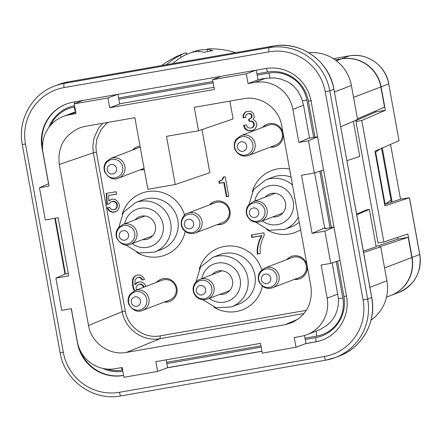 <?xml version="1.0" encoding="UTF-8"?>
<svg xmlns="http://www.w3.org/2000/svg" width="442" height="442" viewBox="0 0 442 442"><rect width="100%" height="100%" fill="white"/><g stroke="black" fill="none" stroke-linecap="round" stroke-linejoin="round"><path stroke-width="0.66" d="M317.544 136.733L308.312 138.346L298.864 142.44L292.853 109.345A33.106 32.487 -110.9 0 0 254.907 82.383L248.056 83.577L246.282 73.814L212.591 79.693L221.332 76.267L255.885 70.234L246.282 73.814M308.748 52.747A39.73 38.984 69.1 0 1 351.407 85.494L357.584 119.478L340.732 126.782M117.92 94.317L119.683 104.014L109.71 107.726L107.931 97.964L74.239 103.842L76.013 113.611L69.162 114.804A33.106 32.487 69.1 0 0 63.267 116.428L75.676 111.743M74.239 103.842L82.98 100.417L117.533 94.384L107.931 97.964M386.496 297.151L390.844 295.494A34.432 33.785 -110.9 0 0 411.861 257.515L408.193 237.321L378.645 247.111L380.728 246.824L386.905 280.808A39.73 38.984 69.1 0 1 371.004 320.185M248.056 83.577L258.034 79.864L256.272 70.168M63.267 116.428A33.106 32.487 69.1 0 0 43.051 152.949L49.068 186.043L39.46 187.717L45.316 219.961L58.129 217.729L68.692 275.858L55.88 278.095L61.742 310.339L71.35 308.66L77.361 341.754A33.106 32.487 -110.9 0 0 115.307 368.716L122.158 367.517L123.931 377.286L157.623 371.402L155.849 361.639L260.509 343.368L262.283 353.136L295.974 347.252L294.201 337.489L301.052 336.29A33.106 32.487 69.1 0 0 306.947 334.666L320.014 329.583L326.898 325.312L330.384 322.113L332.964 319.002L335.036 315.643L336.81 311.494L338.263 305.201L338.439 298.648L332.202 262.902M48.648 183.739L39.46 187.717M68.261 273.488L65.328 274.001L55.88 278.095M235.437 52.664A80.488 80.488 0 0 0 211.447 48.841A79.936 52.311 81.5 0 0 207.171 49.079A79.936 26.128 79 0 1 210.392 49.996A80.317 44.99 -101.7 0 1 212.773 50.637A77.831 64.41 -97.2 0 0 204.182 52.416A80.317 44.99 78.3 0 0 201.801 51.775A79.936 60.377 -102.7 0 0 194.718 51.659A79.936 75.494 85.7 0 0 186.402 54.46A80.317 66.471 82.8 0 0 172.728 63.609M309.527 138.131L303.555 105.257L292.853 109.345M308.472 140.76L317.56 136.821L323.583 169.943L314.334 173.004L308.472 140.76L298.864 142.44M380.728 246.824L363.578 252.504M340.003 260.316L330.754 263.377L324.898 231.133L333.986 227.194L346.534 296.223A39.73 38.984 69.1 0 1 322.273 340.047A39.73 38.984 69.1 0 1 315.201 341.998L305.947 343.511M304.488 335.495L305.947 343.539L295.974 347.252M191.419 52.637A80.317 44.99 78.3 0 1 191.955 52.338L191.977 52.454M191.955 52.338A79.936 60.377 77.3 0 1 198.624 50.167L198.883 51.598M346.898 160.711L359.738 156.457L353.351 121.312M380.347 148.827L375.181 152.363M356.595 214.083L366.153 209.939L369.357 209.381L376.164 246.829L363.318 251.084M325.947 228.508L325.898 228.216L324.732 228.718L333.97 227.105M337.865 294.063L327.163 298.151L321.146 265.056L330.754 263.377M123.594 375.44L123.047 375.54A39.73 38.984 69.1 0 1 77.516 343.185L77.643 343.136M375.672 152.28L385.137 204.364L390.999 200.033L381.595 148.285M48.548 183.778L42.023 147.871A39.73 38.984 69.1 0 1 66.278 104.047A39.73 38.984 69.1 0 1 73.355 102.096L82.98 100.417M385.137 204.364L384.645 204.447M166.17 359.838L167.601 367.689L157.623 371.402M255.885 70.234L265.509 68.554A39.73 38.984 69.1 0 1 311.035 100.909L317.56 136.821M314.334 173.004L301.521 175.242L312.085 233.37L324.649 227.928M356.733 214.851L369.357 209.381M221.332 76.267L117.533 94.384M312.085 233.37L324.898 231.133M314.649 172.899L324.71 228.26L325.898 228.216M210.392 49.996L210.569 50.957M207.171 49.079L207.618 51.532M198.624 50.167A79.936 75.494 -94.3 0 1 207.276 49.648M180.916 57.493L180.502 55.211A79.936 52.311 -98.5 0 1 186.17 52.742L186.474 54.432M186.17 52.742A79.936 26.128 -101 0 0 185.894 52.83A80.488 80.488 0 0 0 161.882 65.504M186.413 54.095A77.831 64.41 -97.2 0 1 188.071 53.802M166.441 64.709A80.317 66.471 -97.2 0 1 180.502 55.211M164.17 302.129A11.917 11.696 -110.9 0 0 176.927 288.306A11.917 11.696 -110.9 0 0 156.612 282.333M164.645 301.947A11.917 11.696 -110.9 0 0 169.888 301.361M212.591 79.693L214.364 89.461L109.71 107.726M374.904 112.329L374.733 111.378M408.193 237.321L397.944 239.111L376.076 246.354M397.944 239.111L397.629 237.371M391.247 202.237L390.861 200.132M335.312 59.963L341.406 58.896L336.428 60.797M357.473 118.859L384.534 107.135L380.866 86.941A34.432 33.785 -110.9 0 0 341.406 58.896M54.825 218.304L64.974 274.156M71.245 308.676L77.516 343.185M257.99 79.626L265.609 78.295L274.272 77.886L280.924 79.068L288.399 82.168L293.731 86.157L297.952 91.168L301.615 98.201L303.555 105.257M327.163 298.151A33.106 32.487 69.1 0 1 306.947 334.666M305.577 343.677L315.201 341.998M167.225 367.827L261.946 351.291M333.986 227.194L323.583 169.943M161.385 279.095A11.917 11.696 -110.9 0 0 157.087 282.151M142.479 310.411L169.651 300.035A10.597 10.398 -110.9 0 0 174.264 283.979A10.597 10.398 -110.9 0 0 162.092 280.239L134.921 290.621A10.597 10.398 -110.9 0 1 146.849 307.207A10.597 10.398 -110.9 0 1 142.479 310.411C137.479 312.61 132.909 310.593 128.777 304.367C127.456 300.648 127.987 297.179 130.362 293.958L134.921 290.621M217.226 224.624A11.917 11.696 -110.9 0 0 229.984 210.801A11.917 11.696 -110.9 0 0 209.668 204.828M294.322 279.41A11.917 11.696 -110.9 0 0 307.079 265.587A11.917 11.696 -110.9 0 0 286.764 259.614M244.581 128.169L243.57 125.324L246.454 124.821L247.05 126.732L247.945 127.583L250.282 128.18L252.404 127.561L253.774 125.556L253.658 123.561L252.343 121.777L251.249 121.213L249.045 121.346L248.642 119.147L250.52 118.566L251.498 117.141L251.432 115.39L250.443 114.047L248.631 113.611L246.752 114.191L245.774 115.622L245.84 117.373L243.199 117.832L243.039 115.594L243.735 113.959L244.52 112.815L246.984 111.378L249.669 111.163L251.244 111.644L253.609 113.749L254.233 117.163L253.144 119.368L255.752 121.434L256.763 124.279L256.592 126.075L255.117 128.849L253.807 129.832L250.531 130.909L246.951 130.274L245.525 129.263L244.581 128.169L245.061 127.987L244.067 125.235M134.235 290.908L132.843 286.935L132.307 281.234L132.865 278.869L133.998 276.907L136.655 275.184L139.346 274.968L141.44 275.609L143.854 277.963L144.401 279.626L142.004 280.046L141.539 278.869L139.832 277.653L138.782 277.333L137.103 277.626L135.053 280.001L134.937 284.808L136.981 282.432L140.584 281.803L143.54 283.051L145.092 284.797L145.888 286.433M219.238 183.358L218.878 181.402L222.066 179.839L223.304 177.104L225.227 176.767L228.774 196.298L226.37 196.718L223.801 182.557L219.238 183.358L219.713 183.176L219.376 181.314M115.909 202.839L114.202 201.624L111.71 201.558L110.362 202.298L109.185 204.011L106.782 204.431L106.273 193.436L116.119 191.718L116.561 194.16L108.638 195.546L108.892 201.038L111.312 199.359L112.511 199.149L115.047 199.464L116.754 200.674L119.058 203.801L119.412 205.751L118.898 208.364L117.136 210.939L113.666 212.298L111.13 211.983L108.566 210.165L107.163 207.889L109.522 207.226L110.837 209.016L113.218 209.856L115.533 208.95L116.71 207.232L116.964 205.928L116.611 203.977L115.909 202.839L116.384 202.657L114.677 201.442L113.39 201.165L111.71 201.558M257.117 250.128L257.653 246.255L259.123 240.713L261.443 235.774L251.835 237.448L251.393 235.006L263.885 232.829L264.283 235.022L262.156 239.68L260.228 246.813L260.228 253.614L257.343 254.117L257.117 250.128L257.592 249.945L258.128 246.078L259.598 240.531L261.924 235.592L252.316 237.266L251.885 234.923M270.283 147.12A11.917 11.696 -110.9 0 0 283.035 133.296A11.917 11.696 -110.9 0 0 262.719 127.324M140.131 169.838A11.917 11.696 -110.9 0 0 144.291 169.573M140.042 146.197A11.917 11.696 -110.9 0 0 132.572 150.042M102.577 123.329L98.555 128.13L93.903 138.329L92.82 146.396L93.29 152.402L122.235 311.671C124.931 329.086 143.131 342.091 160.175 338.633L126.462 352.412L284.836 324.765L291.803 322.71C306.461 315.273 312.842 303.245 310.947 286.626L281.692 125.65C278.885 108.185 260.802 95.334 243.752 98.688L194.265 107.323L198.524 130.76L233.105 118.904L229.873 101.108M198.524 130.76L166.501 136.351L175.253 184.529L209.834 172.673L202 129.567M381.103 86.847L388.722 83.936L399.043 140.722L374.96 151.158L384.899 205.845L409.402 197.729L419.723 254.515A34.432 33.785 69.1 0 1 398.701 292.493C414.751 285.018 421.779 272.344 419.789 254.47L412.104 257.421L407.844 233.984L383.816 241.945L361.749 120.517L385.363 110.285L381.103 86.847A34.432 33.785 -110.9 0 0 341.644 58.808L335.257 59.924M126.462 352.412C109.412 355.766 91.328 342.915 88.522 325.45L59.267 164.474C57.416 146.805 64.499 134.512 80.516 127.578L85.378 126.329L134.865 117.694L147.877 189.309L175.253 184.529M219.718 294.411A11.917 11.696 -110.9 0 0 232.475 280.587A11.917 11.696 -110.9 0 0 212.16 274.615M142.622 239.619A11.917 11.696 -110.9 0 0 155.38 225.801A11.917 11.696 -110.9 0 0 135.064 219.829M272.775 216.9A11.917 11.696 -110.9 0 0 285.532 203.082A11.917 11.696 -110.9 0 0 265.217 197.11M385.391 204.176L400.518 199.165L409.402 197.729M383.816 241.945L378.054 242.951L355.987 121.522L356.164 120.456L375.755 111.964L385.363 110.285M399.043 140.722L388.722 83.936A34.432 33.785 -110.9 0 0 349.268 55.896L341.644 58.808M114.202 201.624L114.677 201.442M112.914 201.348L113.39 201.165M259.123 240.713L259.598 240.531M261.443 235.774L261.924 235.592M257.653 246.255L258.128 246.078M260.222 253.52L257.819 253.935L257.592 249.945M257.343 254.117L257.819 253.935M291.538 256.377A11.917 11.696 -110.9 0 0 287.239 259.432M115.296 202.187L115.771 202.011M258.211 243.89L258.686 243.708M251.835 237.448L252.316 237.266M152.628 235.801A11.917 11.696 -110.9 0 0 152.634 235.801L130.456 244.266A10.597 10.398 -110.9 0 0 124.788 223.956A10.597 10.398 -110.9 0 0 122.898 224.475L118.34 227.812C115.964 231.033 115.439 234.503 116.754 238.221C120.893 244.448 125.456 246.465 130.456 244.266M229.724 290.587A11.917 11.696 -110.9 0 0 229.73 290.587L207.558 299.052A10.597 10.398 -110.9 0 0 210.265 280.974A10.597 10.398 -110.9 0 0 199.994 279.261C191.038 283.416 191.695 293.013 196.999 297.35C200.182 299.798 203.701 300.367 207.558 299.052M270.758 146.937A11.917 11.696 -110.9 0 0 275.996 146.352M140.606 169.656A11.917 11.696 -110.9 0 0 144.28 169.507M143.567 287.317L142.169 285.057L139.782 284.212L138.584 284.421L137.473 285.118L136.296 286.836L136.037 288.14L136.545 289.996M252.332 130.495L249.001 130.572L247.426 130.092L245.061 127.987M245.824 117.274L243.675 117.649L243.52 115.412L244.995 112.633L247.006 111.373M249.603 118.981L251.631 117.771L252.084 116.18L251.907 115.207L250.918 113.865L250.111 113.506L247.669 113.776M251.244 128.014L252.879 127.379L253.708 126.478L254.249 125.373L254.133 123.379L253.719 122.445L251.725 121.031L249.52 121.163L249.139 119.064M243.791 126.545L244.271 126.362M245.525 129.263L246.001 129.081M246.951 130.274L247.426 130.092M248.52 130.755L249.001 130.572M250.531 130.909L251.012 130.727M245.829 111.832L246.304 111.649M244.52 112.815L244.995 112.633M243.735 113.959L244.211 113.776M243.039 115.594L243.52 115.412M243.023 116.854L243.498 116.671M243.199 117.832L243.675 117.649M248.631 113.611L249.106 113.428M249.631 113.688L250.111 113.506M250.443 114.047L250.918 113.865M251.056 114.699L251.531 114.517M251.432 115.39L251.907 115.207M251.608 116.362L252.084 116.18M251.498 117.141L251.979 116.959M251.15 117.953L251.631 117.771M250.52 118.566L250.995 118.384M249.045 121.346L249.52 121.163M250.006 121.18L250.481 120.998M251.249 121.213L251.725 121.031M252.343 121.777L252.818 121.594M253.238 122.627L253.719 122.445M253.658 123.561L254.133 123.379M253.835 124.539L254.31 124.357M253.774 125.556L254.249 125.373M253.227 126.661L253.708 126.478M252.404 127.561L252.879 127.379M134.7 290.709L133.318 286.753L132.782 281.051L133.887 277.587L135.103 276.112L136.771 275.167M134.937 284.808L138.164 281.974M144.385 279.532L142.479 279.863L141.401 278.04L139.258 277.151L137.103 277.626M144.048 287.134L143.258 285.521L141.55 284.311L140.263 284.029L138.584 284.421M143.484 286.841L143.959 286.659M142.783 285.703L143.258 285.521M142.169 285.057L142.644 284.875M141.075 284.493L141.55 284.311M139.782 284.212L140.263 284.029M135.738 275.598L136.219 275.416M134.628 276.294L135.103 276.112M133.998 276.907L134.473 276.731M133.407 277.769L133.887 277.587M132.865 278.869L133.34 278.687M132.561 279.93L133.042 279.747M132.307 281.234L132.782 281.051M132.329 282.742L132.804 282.56M132.489 284.979L132.965 284.797M132.843 286.935L133.318 286.753M133.484 289.09L133.959 288.908M133.992 290.516L134.467 290.333M136.981 282.432L137.456 282.25M135.915 283.377L136.39 283.195M138.782 277.333L139.258 277.151M139.832 277.653L140.307 277.471M140.926 278.217L141.401 278.04M141.539 278.869L142.015 278.687M142.004 280.046L142.479 279.863M228.757 196.204L226.851 196.535L224.276 182.375L219.713 183.176M219.359 181.319L222.541 179.656L223.768 177.021M220.519 180.866L220.994 180.684M221.193 180.496L221.669 180.314M222.066 179.839L222.541 179.656M222.652 178.982L223.127 178.8M223.199 177.877L223.674 177.695M226.37 196.718L226.851 196.535M223.801 182.557L224.276 182.375M115.318 211.911L112.892 212.083L110.798 211.442L109.041 209.983L107.66 207.751M108.892 201.038L111.522 199.32M116.544 194.066L108.638 195.546M109.229 203.906L107.257 204.248L106.754 193.353M114.423 209.646L116.008 208.768L117.185 207.049L117.445 205.745L117.086 203.795L116.384 202.657M116.611 203.977L117.086 203.795M116.964 205.928L117.445 205.745M116.71 207.232L117.185 207.049M116.362 208.049L116.837 207.867M115.533 208.95L116.008 208.768M107.909 209.27L108.384 209.088M108.566 210.165L109.041 209.983M109.467 211.016L109.942 210.834M110.318 211.624L110.798 211.442M111.13 211.983L111.605 211.801M112.417 212.265L112.892 212.083M113.666 212.298L114.141 212.116M109.959 200.099L110.434 199.917M106.782 204.431L107.257 204.248M361.749 120.517L355.987 121.522M412.104 257.421A34.432 33.785 69.1 0 1 391.082 295.4A34.432 33.785 69.1 0 1 390.96 295.449M392.109 201.95L382.302 147.976M390.562 144.396L400.518 199.165M217.702 224.442A11.917 11.696 -110.9 0 0 222.939 223.856M214.436 201.591A11.917 11.696 -110.9 0 0 210.143 204.646M195.535 232.906L222.707 222.53A10.597 10.398 -110.9 0 0 225.42 204.447A10.597 10.398 -110.9 0 0 215.149 202.734L187.977 213.116C182.546 213.762 177.557 225.376 184.977 231.205C188.165 233.652 191.679 234.221 195.535 232.906A10.597 10.398 -110.9 0 0 198.248 214.829A10.597 10.398 -110.9 0 0 187.977 213.116M275.222 193.287A11.917 11.696 -110.9 0 0 275.217 193.287L253.051 201.756L248.492 205.094C247.818 205.762 245.083 209.414 246.874 215.42C250.183 221.398 254.758 223.437 260.609 221.547A10.597 10.398 -110.9 0 0 265.222 205.491A10.597 10.398 -110.9 0 0 253.051 201.756M294.797 279.228A11.917 11.696 -110.9 0 0 300.035 278.642M270.742 288.212A10.597 10.398 -110.9 0 0 272.631 287.692L299.803 277.316A10.597 10.398 -110.9 0 0 304.416 261.261A10.597 10.398 -110.9 0 0 292.245 257.52L265.073 267.902L260.515 271.239C259.841 271.913 257.106 275.559 258.896 281.565C262.2 287.543 266.78 289.587 272.631 287.692A10.597 10.398 -110.9 0 0 277.245 271.637A10.597 10.398 -110.9 0 0 265.073 267.902M222.166 270.791L199.994 279.261M267.493 124.086A11.917 11.696 -110.9 0 0 263.2 127.141M246.702 155.921A10.597 10.398 -110.9 0 0 248.586 155.402L275.764 145.026A10.597 10.398 -110.9 0 0 280.377 128.965A10.597 10.398 -110.9 0 0 268.206 125.23L241.028 135.606L236.47 138.948C235.796 139.617 233.061 143.269 234.857 149.274C238.161 155.247 242.741 157.291 248.586 155.402A10.597 10.398 -110.9 0 0 253.2 139.346A10.597 10.398 -110.9 0 0 241.028 135.606M137.34 146.805A11.917 11.696 -110.9 0 0 133.048 149.86M140.258 147.379A10.597 10.398 -110.9 0 0 138.053 147.948L110.876 158.324A10.597 10.398 -110.9 0 1 122.81 174.91A10.597 10.398 -110.9 0 1 118.439 178.12C113.439 180.314 108.87 178.303 104.737 172.076C103.417 168.352 103.947 164.883 106.323 161.667L110.876 158.324M213.972 87.312L119.638 103.776M334.406 91.986L351.407 85.494M369.899 287.3L386.905 280.808M58.731 84.466L68.19 81.858A3.972 0.751 -99.9 0 0 68.162 81.864L273.128 46.09A52.974 51.979 -110.9 0 1 333.832 89.229L329.782 90.776A52.974 51.979 -110.9 0 0 269.079 47.631L64.112 83.411A52.974 51.979 -110.9 0 0 54.681 86.008L58.731 84.466A52.974 51.979 -110.9 0 1 68.162 81.864L64.112 83.411A3.972 0.751 -99.9 0 0 64.112 87.593L269.073 51.813A49.001 48.084 -110.9 0 1 325.224 91.715L329.782 90.776L367.645 299.107L371.694 297.56L333.898 89.185L371.761 297.521C376.628 321.748 362.219 347.76 339.351 355.992A52.974 51.979 -110.9 0 0 371.694 297.56L371.761 297.521M269.073 51.813A3.972 0.751 -99.9 0 1 269.079 47.631L273.128 46.09A3.972 0.751 -99.9 0 1 273.15 46.079A3.972 0.751 -99.9 0 1 273.178 46.079M123.578 375.324A3.972 0.751 -99.9 0 1 123.522 375.357A39.73 38.984 69.1 0 1 79.665 349.274M122.843 371.291A35.758 35.089 69.1 0 1 102.859 368.435M123.047 375.54L123.578 375.346M42.023 147.871L42.498 147.689A39.73 38.984 69.1 0 1 66.515 103.958M60.134 352.815L63.328 352.379L25.465 144.042L22.271 144.479L60.134 352.815C64.482 380.755 93.594 401.424 120.881 395.921A3.972 0.751 80.1 0 0 120.904 395.916L325.815 360.147M64.112 87.593A49.001 48.084 -110.9 0 0 25.465 144.042M333.898 89.185C329.55 61.245 300.438 40.581 273.15 46.079L68.19 81.858A3.972 0.751 -99.9 0 1 68.217 81.858M63.328 352.379A49.001 48.084 -110.9 0 0 119.484 392.281A3.972 0.751 80.1 0 0 120.881 395.921L325.842 360.142A3.972 0.751 80.1 0 0 325.87 360.136A52.974 51.979 -110.9 0 0 335.301 357.539A52.974 51.979 -110.9 0 0 367.645 299.107L363.086 300.052L325.224 91.715M339.351 355.992L335.301 357.539L325.842 360.142A3.972 0.751 80.1 0 1 324.445 356.506L119.484 392.281M411.861 257.515L384.562 267.94M256.935 73.836L267.41 72.007A35.758 35.089 69.1 0 1 308.383 101.124L311.505 100.677M337.467 261.156L343.882 296.438L346.495 296.035M308.383 101.124L314.936 137.186M321.041 170.783L331.362 227.564M65.449 273.979L55.316 218.221M324.445 356.506A49.001 48.084 -110.9 0 0 363.086 300.052M75.775 112.285L69.162 114.804M265.609 78.295L254.907 82.383M261.929 351.197L167.595 367.661M74.803 103.627A3.972 0.751 80.1 0 0 74.041 101.98M48.808 127.5A35.758 35.089 69.1 0 1 74.571 105.677M267.41 72.007A3.972 0.751 80.1 0 0 266.012 68.366M118.589 97.986L212.922 81.521M322.511 339.953A39.73 38.984 69.1 0 1 315.676 341.815A3.972 0.751 -99.9 0 0 315.682 337.633L305.207 339.462M343.882 296.438A35.758 35.089 69.1 0 1 315.682 337.633M261.194 347.147L166.861 363.611M144.888 306.803A9.354 9.177 -110.9 0 0 136.02 291.703A9.354 9.177 -110.9 0 0 129.804 305.599A9.354 9.177 -110.9 0 0 144.888 306.803M136.793 306.289A4.801 4.713 69.1 0 1 131.291 302.383A4.801 4.713 69.1 0 1 135.081 296.853A4.801 4.713 69.1 0 1 140.584 300.759A4.801 4.713 69.1 0 1 136.793 306.289M136.727 252.349A33.106 32.487 -110.9 0 0 185.237 231.409M184.601 215.188A33.106 32.487 -110.9 0 0 153.44 191.148A33.106 32.487 -110.9 0 0 122.185 214.271M266.88 229.63A33.106 32.487 -110.9 0 0 300.615 229.785M289.582 169.082A33.106 32.487 -110.9 0 0 252.338 191.552M213.823 307.135A33.106 32.487 -110.9 0 0 262.338 286.195M261.697 269.974A33.106 32.487 -110.9 0 0 230.536 245.934A33.106 32.487 -110.9 0 0 199.281 269.056M108.008 122.379L106.086 123.931L101.174 129.473L96.897 138.86L95.897 146.28L96.334 151.805L125.268 311.046C127.749 327.063 144.49 339.031 160.175 335.848L306.378 310.328M212.685 257.404L219.834 254.675A26.487 25.99 -110.9 0 1 254.901 274.946A26.487 25.99 -110.9 0 1 238.73 304.157L231.586 306.886A26.487 25.99 -110.9 0 0 247.758 277.67A26.487 25.99 -110.9 0 0 212.685 257.404L200.53 267.034L195.977 281.974M284.836 324.765L298.123 319.135M160.175 335.848L160.175 338.633L304.074 313.516M135.589 202.613L142.733 199.883A26.487 25.99 -110.9 0 1 177.806 220.155A26.487 25.99 -110.9 0 1 161.634 249.371L154.49 252.1A26.487 25.99 -110.9 0 0 170.662 222.884A26.487 25.99 -110.9 0 0 135.589 202.613L123.434 212.243L118.876 227.188M299.245 222.227A26.487 25.99 -110.9 0 1 291.786 226.652L284.642 229.381A26.487 25.99 -110.9 0 0 298.311 217.11M125.268 311.046L122.235 311.671L88.522 325.45M96.395 152.158L93.356 152.783L59.267 164.474M209.32 298.378A19.862 19.492 -110.9 0 0 231.293 299.538A19.862 19.492 -110.9 0 0 240.161 279.245A19.862 19.492 -110.9 0 0 221.033 262.786A19.862 19.492 -110.9 0 0 201.762 278.587M262.377 220.873A19.862 19.492 -110.9 0 0 284.35 222.033A19.862 19.492 -110.9 0 0 293.217 201.74A19.862 19.492 -110.9 0 0 274.084 185.281A19.862 19.492 -110.9 0 0 254.819 201.077M132.224 243.592A19.862 19.492 -110.9 0 0 154.197 244.752A19.862 19.492 -110.9 0 0 163.065 224.459A19.862 19.492 -110.9 0 0 143.932 208A19.862 19.492 -110.9 0 0 124.666 223.796M333.395 58.67L349.268 55.896A3.972 0.751 -99.9 0 1 349.291 55.891C367.031 52.311 385.965 65.736 388.789 83.897M380.866 86.941L353.567 97.367M236.603 139.987A9.354 9.177 -110.9 0 0 245.476 155.087A9.354 9.177 -110.9 0 0 251.691 141.191A9.354 9.177 -110.9 0 0 236.603 139.987M241.188 141.838A4.801 4.713 69.1 0 1 246.691 145.75A4.801 4.713 69.1 0 1 242.907 151.28A4.801 4.713 69.1 0 1 237.404 147.368A4.801 4.713 69.1 0 1 241.188 141.838M248.625 206.132A9.354 9.177 -110.9 0 0 257.493 221.232A9.354 9.177 -110.9 0 0 263.714 207.337A9.354 9.177 -110.9 0 0 248.625 206.132M258.725 222.066A10.597 10.398 -110.9 0 0 260.609 221.547L282.786 213.077M253.211 207.983A4.801 4.713 69.1 0 1 258.714 211.895A4.801 4.713 69.1 0 1 254.923 217.425A4.801 4.713 69.1 0 1 249.426 213.519A4.801 4.713 69.1 0 1 253.211 207.983M260.647 272.278A9.354 9.177 -110.9 0 0 269.515 287.377A9.354 9.177 -110.9 0 0 275.736 273.482A9.354 9.177 -110.9 0 0 260.647 272.278M265.233 274.134A4.801 4.713 69.1 0 1 270.731 278.04A4.801 4.713 69.1 0 1 266.946 283.571A4.801 4.713 69.1 0 1 261.443 279.664A4.801 4.713 69.1 0 1 265.233 274.134M208.502 282.316A9.354 9.177 -110.9 0 0 193.723 291.123A9.354 9.177 -110.9 0 0 207.502 297.604A9.354 9.177 -110.9 0 0 208.502 282.316M205.657 289.399A4.801 4.713 69.1 0 1 201.872 294.93A4.801 4.713 69.1 0 1 196.37 291.024A4.801 4.713 69.1 0 1 200.154 285.493A4.801 4.713 69.1 0 1 205.657 289.399M185.016 230.619A9.354 9.177 -110.9 0 0 199.795 221.818A9.354 9.177 -110.9 0 0 186.016 215.331A9.354 9.177 -110.9 0 0 185.016 230.619M184.347 224.879A4.801 4.713 69.1 0 1 188.132 219.343A4.801 4.713 69.1 0 1 193.635 223.254A4.801 4.713 69.1 0 1 189.85 228.785A4.801 4.713 69.1 0 1 184.347 224.879M132.871 240.658A9.354 9.177 -110.9 0 0 124.003 225.558A9.354 9.177 -110.9 0 0 117.782 239.453A9.354 9.177 -110.9 0 0 132.871 240.658M124.777 240.144A4.801 4.713 69.1 0 1 119.274 236.238A4.801 4.713 69.1 0 1 123.058 230.707A4.801 4.713 69.1 0 1 128.561 234.614A4.801 4.713 69.1 0 1 124.777 240.144M120.848 174.513A9.354 9.177 -110.9 0 0 111.981 159.413A9.354 9.177 -110.9 0 0 105.76 173.308A9.354 9.177 -110.9 0 0 120.848 174.513M112.754 173.999A4.801 4.713 69.1 0 1 107.251 170.087A4.801 4.713 69.1 0 1 111.036 164.557A4.801 4.713 69.1 0 1 116.539 168.468A4.801 4.713 69.1 0 1 112.754 173.999M291.046 177.12A26.487 25.99 -110.9 0 0 272.885 177.165L265.741 179.894L253.586 189.524L249.028 204.469M292.499 185.11A26.487 25.99 -110.9 0 0 265.741 179.894M50.653 125.202A33.106 32.487 69.1 0 1 74.212 107.075A6.619 1.254 80.1 0 0 75.499 111.798M74.212 107.075L74.808 106.97M118.821 99.29L213.16 82.82M257.172 75.14L268.924 73.085A6.619 1.254 -99.9 0 0 270.217 77.809M302.472 100.732L306.87 100.047A33.106 32.487 -110.9 0 0 268.924 73.085M306.87 100.047L313.654 137.412M319.798 171.198L330.08 227.785M336.218 261.57L342.837 297.969L338.439 298.648M342.837 297.969A33.106 32.487 69.1 0 1 316.726 336.108A6.619 1.254 -99.9 0 1 316.24 331.119M316.726 336.108L304.974 338.163M260.957 345.843L166.623 362.313M122.605 369.993L122.009 370.098A6.619 1.254 -99.9 0 1 121.649 367.606M122.009 370.098A33.106 32.487 69.1 0 1 106.671 369.037M54.681 86.008C31.813 94.245 17.404 120.257 22.271 144.479M255.802 222.204L269.156 230.304L284.642 229.381M202.751 299.709L216.105 307.814L231.586 306.886M409.469 197.696L419.789 254.47M125.655 244.923L139.009 253.023L154.49 252.1M391.082 295.4L398.701 292.493M333.39 58.664L349.291 55.891M144.064 168.33L118.439 178.12M145.075 216.005L122.898 224.475M289.223 82.66L292.886 85.378"/></g></svg>

